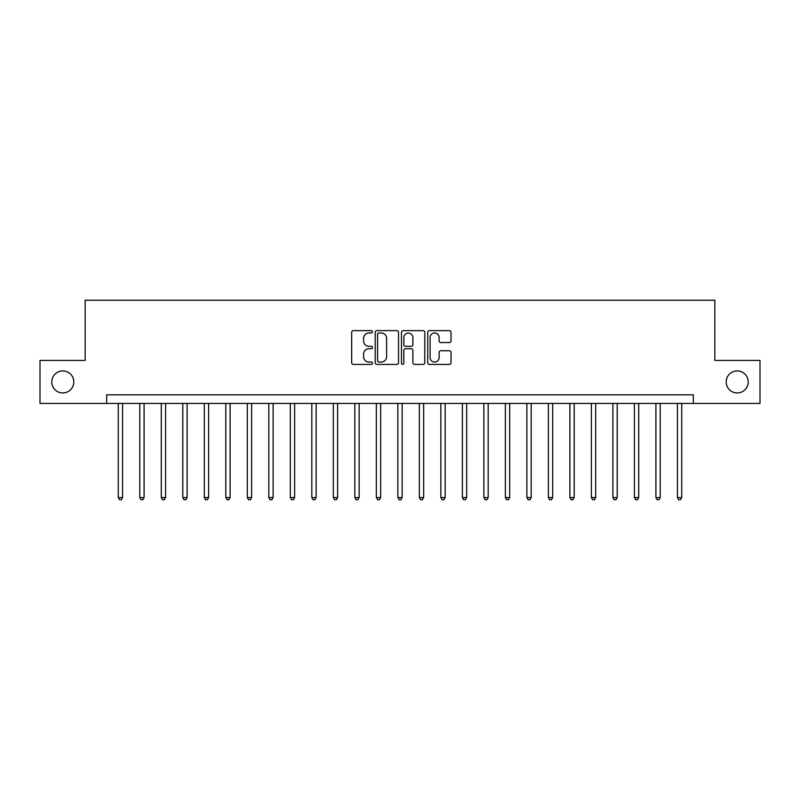 <?xml version="1.0" encoding="UTF-8"?>
<svg xmlns="http://www.w3.org/2000/svg" width="800" height="800" viewBox="0 0 800 800"><rect width="100%" height="100%" fill="white"/><g stroke="black" fill="none" stroke-linecap="round" stroke-linejoin="round"><path stroke-width="1.2" d="M372.47 331.82A1.18 1.18 0 0 0 371.29 330.64L353.35 330.64A1.69 1.69 0 0 0 351.66 332.33L351.66 362.73A1.69 1.69 0 0 0 353.35 364.41L371.29 364.41A1.18 1.18 0 0 0 372.47 363.23A1.18 1.18 0 0 0 371.29 362.05L368.97 362.05A5.4 5.4 0 0 1 363.57 356.65L363.57 354.11A5.4 5.4 0 0 1 368.97 348.71L371.29 348.71A1.18 1.18 0 0 0 372.47 347.53A1.18 1.18 0 0 0 371.29 346.34L368.97 346.34A5.4 5.4 0 0 1 363.57 340.94L363.57 338.41A5.4 5.4 0 0 1 368.97 333L371.29 333A1.18 1.18 0 0 0 372.47 331.82M726.19 381.94A11.01 11.01 0 0 0 737.2 392.95A11.01 11.01 0 0 0 748.22 381.94A11.01 11.01 0 0 0 737.2 370.92A11.01 11.01 0 0 0 726.19 381.94M51.78 381.94A11.01 11.01 0 0 0 62.8 392.95A11.01 11.01 0 0 0 73.81 381.94A11.01 11.01 0 0 0 62.8 370.92A11.01 11.01 0 0 0 51.78 381.94M449.35 342.55A1.69 1.69 0 0 0 451.04 340.86L451.04 332.33A1.69 1.69 0 0 0 449.35 330.64L429.43 330.64A1.69 1.69 0 0 0 427.74 332.33L427.74 362.73A1.69 1.69 0 0 0 429.43 364.41L449.35 364.41A1.69 1.69 0 0 0 451.04 362.73L451.04 352.42A1.69 1.69 0 0 0 449.35 350.74L440.82 350.74A1.69 1.69 0 0 0 439.14 352.42L439.14 357.53A4.52 4.52 0 0 1 434.62 362.05A4.52 4.52 0 0 1 430.1 357.53L430.1 337.52A4.52 4.52 0 0 1 434.62 333A4.52 4.52 0 0 1 439.14 337.52L439.14 340.86A1.69 1.69 0 0 0 440.82 342.55L449.35 342.55M106.67 403.44L40 403.44L40 360.43L85.16 360.43L85.16 300.22L714.84 300.22L714.84 360.43L760 360.43L760 403.44L693.33 403.44L693.33 394.84L106.67 394.84L106.67 403.44L693.33 403.44M398.52 332.33A1.69 1.69 0 0 0 396.83 330.64L376.91 330.64A1.69 1.69 0 0 0 375.22 332.33L375.22 362.73A1.69 1.69 0 0 0 376.91 364.41L396.83 364.41A1.69 1.69 0 0 0 398.52 362.73L398.52 332.33M403.17 330.64L423.09 330.64A1.69 1.69 0 0 1 424.78 332.33L424.78 362.73A1.69 1.69 0 0 1 423.09 364.41L414.57 364.41A1.69 1.69 0 0 1 412.88 362.73L412.88 350.4A1.69 1.69 0 0 0 411.19 348.71L405.53 348.71A1.69 1.69 0 0 0 403.84 350.4L403.84 363.23A1.18 1.18 0 0 1 402.66 364.41A1.18 1.18 0 0 1 401.48 363.23L401.48 332.33A1.69 1.69 0 0 1 403.17 330.64M378.76 333A1.18 1.18 0 0 0 377.58 334.19L377.58 360.87A1.18 1.18 0 0 0 378.76 362.05L381.21 362.05A5.4 5.4 0 0 0 386.62 356.65L386.62 338.41A5.4 5.4 0 0 0 381.21 333L378.76 333M412.88 337.61A4.52 4.52 0 0 0 408.36 333.09A4.52 4.52 0 0 0 403.84 337.61L403.84 344.66A1.69 1.69 0 0 0 405.53 346.34L411.19 346.34A1.69 1.69 0 0 0 412.88 344.66L412.88 337.61M118.28 403.44L118.28 497.55L122.58 497.55L122.58 403.44M122.58 497.55L121.29 499.78L119.57 499.78L118.28 497.55M139.78 403.44L139.78 497.55L144.09 497.55L144.09 403.44M144.09 497.55L142.8 499.78L141.08 499.78L139.78 497.55M161.29 403.44L161.29 497.55L165.59 497.55L165.59 403.44M165.59 497.55L164.3 499.78L162.58 499.78L161.29 497.55M182.8 403.44L182.8 497.55L187.1 497.55L187.1 403.44M187.1 497.55L185.81 499.78L184.09 499.78L182.8 497.55M204.3 403.44L204.3 497.55L208.6 497.55L208.6 403.44M208.6 497.55L207.31 499.78L205.59 499.78L204.3 497.55M225.81 403.44L225.81 497.55L230.11 497.55L230.11 403.44M230.11 497.55L228.82 499.78L227.1 499.78L225.81 497.55M247.31 403.44L247.31 497.55L251.61 497.55L251.61 403.44M251.61 497.55L250.32 499.78L248.6 499.78L247.31 497.55M268.82 403.44L268.82 497.55L273.12 497.55L273.12 403.44M273.12 497.55L271.83 499.78L270.11 499.78L268.82 497.55M290.32 403.44L290.32 497.55L294.62 497.55L294.62 403.44M294.62 497.55L293.33 499.78L291.61 499.78L290.32 497.55M311.83 403.44L311.83 497.55L316.13 497.55L316.13 403.44M316.13 497.55L314.84 499.78L313.12 499.78L311.83 497.55M333.33 403.44L333.33 497.55L337.63 497.55L337.63 403.44M337.63 497.55L336.34 499.78L334.62 499.78L333.33 497.55M354.84 403.44L354.84 497.55L359.14 497.55L359.14 403.44M359.14 497.55L357.85 499.78L356.13 499.78L354.84 497.55M376.34 403.44L376.34 497.55L380.65 497.55L380.65 403.44M380.65 497.55L379.35 499.78L377.63 499.78L376.34 497.55M397.85 403.44L397.85 497.55L402.15 497.55L402.15 403.44M402.15 497.55L400.86 499.78L399.14 499.78L397.85 497.55M419.35 403.44L419.35 497.55L423.66 497.55L423.66 403.44M423.66 497.55L422.37 499.78L420.65 499.78L419.35 497.55M440.86 403.44L440.86 497.55L445.16 497.55L445.16 403.44M445.16 497.55L443.87 499.78L442.15 499.78L440.86 497.55M462.37 403.44L462.37 497.55L466.67 497.55L466.67 403.44M466.67 497.55L465.38 499.78L463.66 499.78L462.37 497.55M483.87 403.44L483.87 497.55L488.17 497.55L488.17 403.44M488.17 497.55L486.88 499.78L485.16 499.78L483.87 497.55M505.38 403.44L505.38 497.55L509.68 497.55L509.68 403.44M509.68 497.55L508.39 499.78L506.67 499.78L505.38 497.55M526.88 403.44L526.88 497.55L531.18 497.55L531.18 403.44M531.18 497.55L529.89 499.78L528.17 499.78L526.88 497.55M548.39 403.44L548.39 497.55L552.69 497.55L552.69 403.44M552.69 497.55L551.4 499.78L549.68 499.78L548.39 497.55M569.89 403.44L569.89 497.55L574.19 497.55L574.19 403.44M574.19 497.55L572.9 499.78L571.18 499.78L569.89 497.55M591.4 403.44L591.4 497.55L595.7 497.55L595.7 403.44M595.7 497.55L594.41 499.78L592.69 499.78L591.4 497.55M612.9 403.44L612.9 497.55L617.2 497.55L617.2 403.44M617.2 497.55L615.91 499.78L614.19 499.78L612.9 497.55M634.41 403.44L634.41 497.55L638.71 497.55L638.71 403.44M638.71 497.55L637.42 499.78L635.7 499.78L634.41 497.55M655.91 403.44L655.91 497.55L660.22 497.55L660.22 403.44M660.22 497.55L658.92 499.78L657.2 499.78L655.91 497.55M677.42 403.44L677.42 497.55L681.72 497.55L681.72 403.44M681.72 497.55L680.43 499.78L678.71 499.78L677.42 497.55"/></g></svg>

